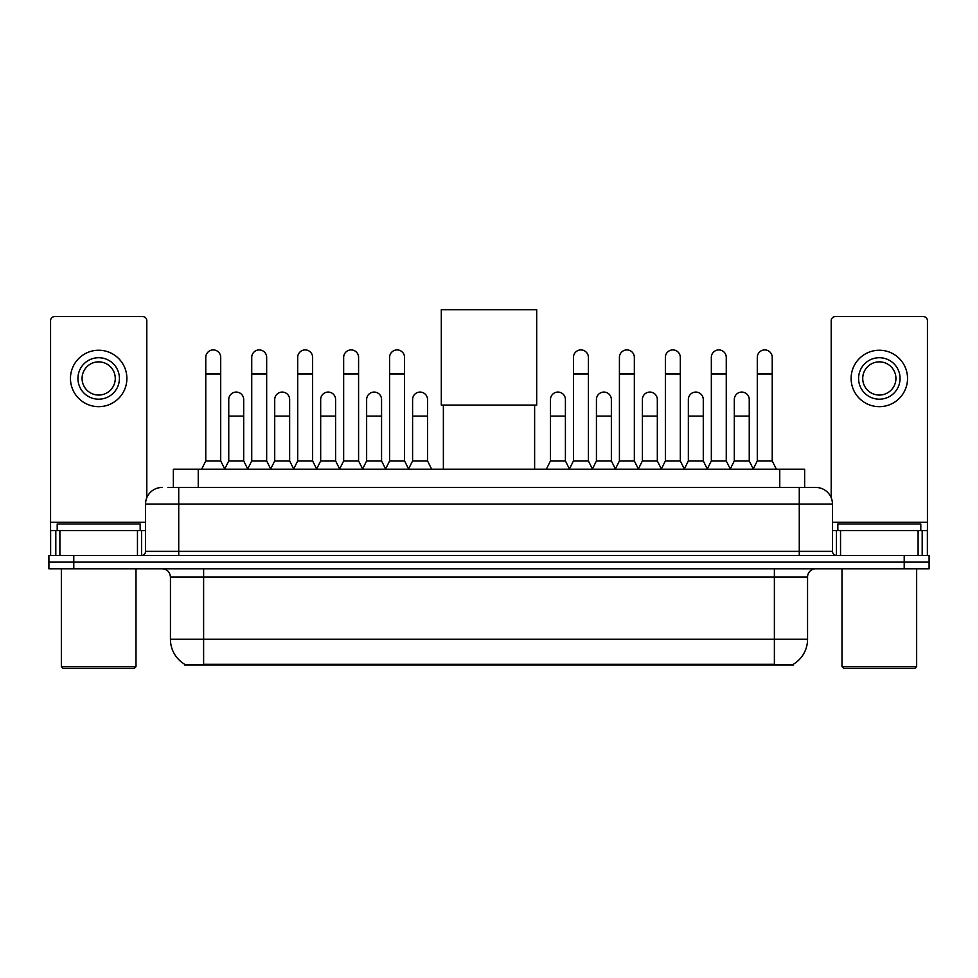<?xml version="1.0" encoding="UTF-8"?>
<svg xmlns="http://www.w3.org/2000/svg" width="978" height="978" viewBox="0 0 978 978"><rect width="100%" height="100%" fill="white"/><g stroke="black" fill="none" stroke-linecap="round" stroke-linejoin="round"><path stroke-width="1.47" d="M167.947 487.46L178.729 487.46L167.947 487.46L173.351 487.46L173.351 469.22L804.649 469.22L804.649 487.46M793.464 664.184L793.464 665.003L184.536 665.003L184.536 664.184M184.781 664.331A29.034 29.034 0 0 1 170.441 639.282L203.62 639.282L203.62 664.331L774.38 664.331L774.38 639.282L807.559 639.282L807.559 577.057A8.301 8.301 0 0 1 815.86 568.768M170.441 639.282L170.441 577.057C169.94 572.02 167.177 569.257 162.14 568.768M793.219 664.331A29.034 29.034 0 0 0 807.559 639.282M73.79 555.492L929.1 555.492L929.1 562.13L48.9 562.13L48.9 568.768L73.79 568.768L73.79 562.13L48.9 562.13L48.9 555.492L73.79 555.492L73.79 562.13L929.1 562.13L929.1 568.768L73.79 568.768M162.14 487.46A16.589 16.589 0 0 0 145.551 504.061L145.551 551.347A4.144 4.144 0 0 1 141.394 555.492M815.86 487.46L799.27 487.46L815.86 487.46A16.589 16.589 0 0 1 832.449 504.061L832.449 551.347C832.694 553.866 834.075 555.247 836.606 555.492M832.449 504.061L178.729 504.061L178.729 487.46L799.27 487.46L799.27 551.347L832.449 551.347M137.458 555.492L137.458 530.602L59.89 530.602L59.89 555.492M146.798 497.753L146.798 320.711A4.144 4.144 0 0 0 142.641 316.566L54.707 316.566A4.144 4.144 0 0 0 50.563 320.711L50.563 530.602L59.89 530.602M137.458 530.602L145.551 530.602M50.563 555.492L50.563 530.602M98.68 357.716A20.746 20.746 0 0 0 77.934 378.462A20.746 20.746 0 0 0 98.68 399.195A20.746 20.746 0 0 0 119.414 378.462A20.746 20.746 0 0 0 98.68 357.716M98.68 361.86A16.589 16.589 0 0 0 82.079 378.462A16.589 16.589 0 0 0 98.68 395.051A16.589 16.589 0 0 0 115.27 378.462A16.589 16.589 0 0 0 98.68 361.86M98.68 406.665A28.203 28.203 0 0 0 126.883 378.462A28.203 28.203 0 0 0 98.68 350.246A28.203 28.203 0 0 0 70.465 378.462A28.203 28.203 0 0 0 98.68 406.665M134.353 668.316L63.008 668.316L61.345 666.654L136.003 666.654L134.353 668.316M61.345 568.768L61.345 666.654M136.003 568.768L136.003 666.654M140.16 530.602L140.16 523.963L57.201 523.963L57.201 530.602M443.376 405.088L443.376 469.22M534.624 405.088L534.624 469.22M441.298 309.684L536.702 309.684L536.702 405.088L441.298 405.088L441.298 309.684M201.627 469.22L205.771 460.919L220.71 460.919L224.854 469.22M220.71 460.919L220.71 357.386A7.469 7.469 0 0 0 213.241 349.916A7.469 7.469 0 0 1 213.717 349.928M205.771 460.919L205.771 373.975L220.71 373.975M205.771 373.975L205.771 357.386A7.469 7.469 0 0 1 213.241 349.916M247.593 469.22L251.737 460.919L266.664 460.919L270.82 469.22M266.664 460.919L266.664 357.386A7.469 7.469 0 0 0 259.207 349.916A7.469 7.469 0 0 1 259.671 349.928M251.737 460.919L251.737 373.975L266.664 373.975M251.737 373.975L251.737 357.386A7.469 7.469 0 0 1 259.207 349.916M293.547 469.22L297.691 460.919L312.63 460.919L316.774 469.22M312.63 460.919L312.63 357.386A7.469 7.469 0 0 0 305.16 349.916A7.469 7.469 0 0 1 305.625 349.928M297.691 460.919L297.691 373.975L312.63 373.975M297.691 373.975L297.691 357.386A7.469 7.469 0 0 1 305.16 349.916M339.513 469.22L343.657 460.919L358.584 460.919L362.74 469.22M358.584 460.919L358.584 357.386A7.469 7.469 0 0 0 351.126 349.916A7.469 7.469 0 0 1 351.591 349.928M343.657 460.919L343.657 373.975L358.584 373.975M343.657 373.975L343.657 357.386A7.469 7.469 0 0 1 351.126 349.916M385.466 469.22L389.611 460.919L404.55 460.919L408.694 469.22M404.55 460.919L404.55 357.386A7.469 7.469 0 0 0 397.08 349.916A7.469 7.469 0 0 1 397.545 349.928M389.611 460.919L389.611 373.975L404.55 373.975M389.611 373.975L389.611 357.386A7.469 7.469 0 0 1 397.08 349.916M569.306 469.22L573.45 460.919L588.389 460.919L592.534 469.22M588.389 460.919L588.389 357.386A7.469 7.469 0 0 0 580.92 349.916A7.469 7.469 0 0 1 581.384 349.928M573.45 460.919L573.45 373.975L588.389 373.975M573.45 373.975L573.45 357.386A7.469 7.469 0 0 1 580.92 349.916M615.26 469.22L619.416 460.919L634.343 460.919L638.487 469.22M634.343 460.919L634.343 357.386A7.469 7.469 0 0 0 626.874 349.916A7.469 7.469 0 0 1 627.35 349.928M619.416 460.919L619.416 373.975L634.343 373.975M619.416 373.975L619.416 357.386A7.469 7.469 0 0 1 626.874 349.916M661.226 469.22L665.37 460.919L680.309 460.919L684.453 469.22M680.309 460.919L680.309 357.386A7.469 7.469 0 0 0 672.84 349.916A7.469 7.469 0 0 1 673.304 349.928M665.37 460.919L665.37 373.975L680.309 373.975M665.37 373.975L665.37 357.386A7.469 7.469 0 0 1 672.84 349.916M707.18 469.22L711.336 460.919L726.263 460.919L730.407 469.22M726.263 460.919L726.263 357.386A7.469 7.469 0 0 0 718.793 349.916A7.469 7.469 0 0 1 719.27 349.928M711.336 460.919L711.336 373.975L726.263 373.975M711.336 373.975L711.336 357.386A7.469 7.469 0 0 1 718.793 349.916M753.146 469.22L757.29 460.919L772.229 460.919L776.373 469.22M772.229 460.919L772.229 357.386A7.469 7.469 0 0 0 764.759 349.916A7.469 7.469 0 0 1 765.224 349.928M757.29 460.919L757.29 373.975L772.229 373.975M757.29 373.975L757.29 357.386A7.469 7.469 0 0 1 764.759 349.916M224.732 468.963L228.754 460.919L243.693 460.919L247.715 468.963M243.693 460.919L243.693 399.525A7.469 7.469 0 0 0 236.688 392.08A7.469 7.469 0 0 1 243.693 399.525M228.754 460.919L228.754 416.115L243.693 416.115M228.754 416.115L228.754 399.525A7.469 7.469 0 0 1 236.688 392.08M270.698 468.963L274.72 460.919L289.647 460.919L293.669 468.963M289.647 460.919L289.647 399.525A7.469 7.469 0 0 0 282.654 392.08A7.469 7.469 0 0 1 289.647 399.525M274.72 460.919L274.72 416.115L289.647 416.115M274.72 416.115L274.72 399.525A7.469 7.469 0 0 1 282.654 392.08M316.652 468.963L320.674 460.919L335.613 460.919L339.635 468.963M335.613 460.919L335.613 399.525A7.469 7.469 0 0 0 328.608 392.08A7.469 7.469 0 0 1 335.613 399.525M320.674 460.919L320.674 416.115L335.613 416.115M320.674 416.115L320.674 399.525A7.469 7.469 0 0 1 328.608 392.08M362.606 468.963L366.64 460.919L381.567 460.919L385.589 468.963M381.567 460.919L381.567 399.525A7.469 7.469 0 0 0 374.574 392.08A7.469 7.469 0 0 1 381.567 399.525M366.64 460.919L366.64 416.115L381.567 416.115M366.64 416.115L366.64 399.525A7.469 7.469 0 0 1 374.574 392.08M408.572 468.963L412.594 460.919L427.533 460.919L431.677 469.22M427.533 460.919L427.533 399.525A7.469 7.469 0 0 0 420.528 392.08A7.469 7.469 0 0 1 427.533 399.525M412.594 460.919L412.594 416.115L427.533 416.115M412.594 416.115L412.594 399.525A7.469 7.469 0 0 1 420.528 392.08M546.323 469.22L550.467 460.919L565.406 460.919L569.428 468.963M565.406 460.919L565.406 399.525A7.469 7.469 0 0 0 558.414 392.08A7.469 7.469 0 0 1 565.406 399.525M550.467 460.919L550.467 416.115L565.406 416.115M550.467 416.115L550.467 399.525A7.469 7.469 0 0 1 558.414 392.08M592.411 468.963L596.433 460.919L611.36 460.919L615.394 468.963M611.36 460.919L611.36 399.525A7.469 7.469 0 0 0 604.367 392.08A7.469 7.469 0 0 1 611.36 399.525M596.433 460.919L596.433 416.115L611.36 416.115M596.433 416.115L596.433 399.525A7.469 7.469 0 0 1 604.367 392.08M638.365 468.963L642.387 460.919L657.326 460.919L661.348 468.963M657.326 460.919L657.326 399.525A7.469 7.469 0 0 0 650.333 392.08A7.469 7.469 0 0 1 657.326 399.525M642.387 460.919L642.387 416.115L657.326 416.115M642.387 416.115L642.387 399.525A7.469 7.469 0 0 1 650.333 392.08M684.331 468.963L688.353 460.919L703.28 460.919L707.302 468.963M703.28 460.919L703.28 399.525A7.469 7.469 0 0 0 696.287 392.08A7.469 7.469 0 0 1 703.28 399.525M688.353 460.919L688.353 416.115L703.28 416.115M688.353 416.115L688.353 399.525A7.469 7.469 0 0 1 696.287 392.08M730.285 468.963L734.307 460.919L749.246 460.919L753.268 468.963M749.246 460.919L749.246 399.525A7.469 7.469 0 0 0 742.241 392.08A7.469 7.469 0 0 1 749.246 399.525M734.307 460.919L734.307 416.115L749.246 416.115M734.307 416.115L734.307 399.525A7.469 7.469 0 0 1 742.241 392.08M918.11 555.492L918.11 530.602L840.542 530.602L840.542 555.492M927.437 555.492L927.437 530.602L927.437 555.492M918.11 530.602L927.437 530.602L927.437 320.711A4.144 4.144 0 0 0 923.293 316.566L835.359 316.566A4.144 4.144 0 0 0 831.202 320.711L831.202 497.753M832.449 530.602L840.542 530.602M879.32 357.716A20.746 20.746 0 0 0 858.586 378.462A20.746 20.746 0 0 0 879.32 399.195A20.746 20.746 0 0 0 900.066 378.462A20.746 20.746 0 0 0 879.32 357.716M879.32 361.86A16.589 16.589 0 0 0 862.73 378.462A16.589 16.589 0 0 0 879.32 395.051A16.589 16.589 0 0 0 895.921 378.462A16.589 16.589 0 0 0 879.32 361.86M879.32 406.665A28.203 28.203 0 0 0 907.535 378.462A28.203 28.203 0 0 0 879.32 350.246A28.203 28.203 0 0 0 851.117 378.462A28.203 28.203 0 0 0 879.32 406.665M914.992 668.316L843.647 668.316L841.997 666.654L916.655 666.654L914.992 668.316M841.997 568.768L841.997 666.654M916.655 568.768L916.655 666.654M920.799 530.602L920.799 523.963L837.84 523.963L837.84 530.602M771.067 665.003L771.067 664.184M206.933 665.003L206.933 664.184M198.241 487.46L198.241 469.22M779.759 487.46L779.759 469.22M774.38 568.768L774.38 577.057L170.441 577.057M807.559 577.057L774.38 577.057L774.38 639.282L203.62 639.282L203.62 568.768M904.21 568.768L904.21 555.492M178.729 555.492L178.729 504.061L145.551 504.061M145.551 551.347L799.27 551.347L799.27 555.492M145.551 522.313L50.563 522.313M141.541 530.602L141.541 555.492M50.624 530.602L50.624 555.492M55.807 555.492L55.807 530.602M927.437 522.313L832.449 522.313M927.376 555.492L927.376 530.602M922.193 530.602L922.193 555.492M836.459 555.492L836.459 530.602"/></g></svg>
